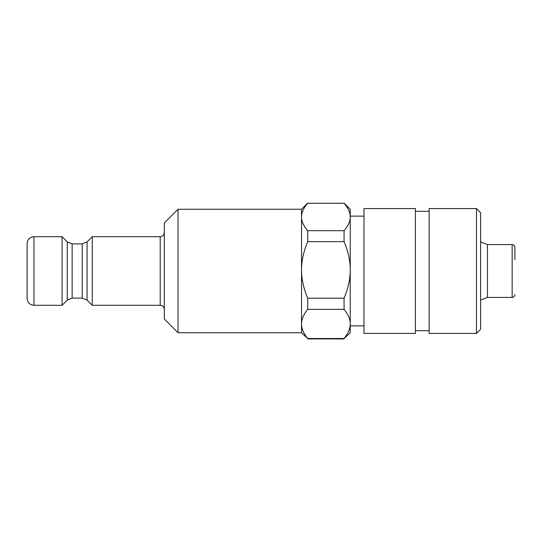 <?xml version="1.0" encoding="UTF-8"?>
<svg xmlns="http://www.w3.org/2000/svg" width="542" height="542" viewBox="0 0 542 542"><rect width="100%" height="100%" fill="white"/><g stroke="black" fill="none" stroke-linecap="round" stroke-linejoin="round"><path stroke-width="0.81" d="M363.967 333.432L363.967 208.568L415.416 208.568L415.416 333.432L363.967 333.432M476.479 333.432L480.598 329.319L480.598 212.681L476.479 208.568L429.142 208.568L429.142 333.432L476.479 333.432L476.479 208.568M178.033 209.253L178.033 332.747L164.314 319.028L164.314 222.972L178.033 209.253L301.528 209.253L301.528 332.747L307.707 338.499C303.561 333.405 301.501 328.547 301.528 323.926C301.501 319.299 303.561 314.441 307.707 309.353L307.707 298.208C303.561 288.324 301.501 278.893 301.528 269.916C301.501 260.946 303.561 251.515 307.707 241.63L307.707 230.709C303.561 225.919 301.501 221.346 301.528 216.996C301.501 212.64 303.561 208.067 307.707 203.277L344.068 203.277C348.215 208.067 350.267 212.64 350.24 216.996L350.24 209.253L344.068 203.081M164.314 232.579C164.07 235.079 162.702 236.454 160.202 236.698L160.202 305.302C162.675 305.525 164.05 306.894 164.314 309.421M33.963 236.698L33.963 305.302C29.796 304.895 27.506 302.612 27.1 298.446L27.1 243.554C27.506 239.388 29.796 237.105 33.963 236.698L62.093 236.698L67.283 241.888L72.133 243.9L82.235 243.9L87.086 241.888L92.275 236.698L160.202 236.698M92.275 236.698L92.275 305.302L160.202 305.302M62.093 236.698L62.093 305.302L67.283 300.112L67.283 241.888M307.707 309.353L344.068 309.353C348.215 314.441 350.267 319.299 350.24 323.926C350.267 328.547 348.215 333.405 344.068 338.499L350.24 332.747L350.24 216.996C350.267 221.346 348.215 225.919 344.068 230.709L307.707 230.709M350.24 323.926L350.24 216.116L363.967 216.116M487.454 244.584L512.156 244.584L512.156 297.416L487.454 297.416L487.454 244.584L480.598 241.861M514.9 259.523L514.9 247.328C514.724 245.648 513.809 244.733 512.156 244.584M307.707 241.63L344.068 241.63L344.068 230.709M344.068 241.63C348.215 251.515 350.267 260.946 350.24 269.916C350.267 278.893 348.215 288.324 344.068 298.208L307.707 298.208M344.068 309.353L344.068 298.208M307.707 203.277L344.068 203.277M344.068 338.499L307.707 338.499M87.086 241.888L87.086 300.112L92.275 305.302M82.235 243.9L82.235 298.1L87.086 300.112M72.133 243.9L72.133 298.1L82.235 298.1M429.142 211.312L415.416 211.312M429.142 330.688L415.416 330.688M178.033 332.747L301.528 332.747M72.133 298.1L67.283 300.112M33.963 305.302L62.093 305.302M487.454 297.416L480.598 300.139M512.156 297.416C513.809 297.267 514.724 296.352 514.9 294.672M363.967 325.884L350.24 325.884M344.068 338.919L307.707 338.919M301.528 209.253L307.707 203.081"/></g></svg>
